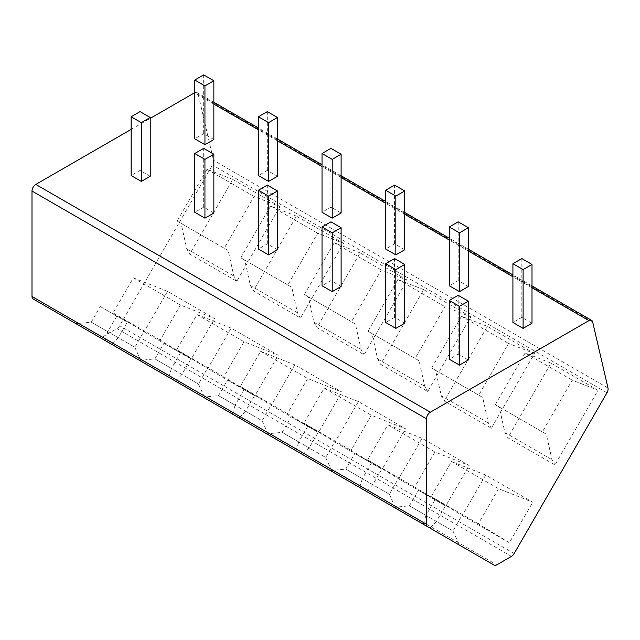 <?xml version="1.0" encoding="UTF-8"?>
<svg xmlns="http://www.w3.org/2000/svg" width="640" height="640" viewBox="0 0 640 640"><rect width="100%" height="100%" fill="white"/><g stroke="black" fill="none" stroke-linecap="round" stroke-linejoin="round"><path stroke-width="0.48" stroke-dasharray="3.2 2.4" d="M194.768 92.68A5.4 3.12 -60 0 1 197.12 92.6A5.4 3.12 -60 0 1 198.136 94.112L213.496 160.28A5.4 3.12 -60 0 1 212.48 165L119.656 325.768A5.4 3.12 -60 0 1 116.952 328.624L102.304 337.08A5.4 3.12 -60 0 1 99.64 337.368M167.52 291.36L133.328 277.848L113.08 312.92L144.128 331.88L167.52 291.36L214.608 318.544L180.416 305.032L160.168 340.104L191.208 359.064L214.608 318.544M144.128 331.88L191.208 359.064M279.904 206.616L232.824 179.432L189.72 254.088L236.8 281.272L279.904 206.616L254.08 196.48L224.208 248.232L228.168 250.52L233.832 276.024L236.8 281.272M231.152 328.096L196.96 314.584L176.712 349.656L207.752 368.616L231.152 328.096L278.24 355.28L244.04 341.768L223.8 376.84L254.84 395.8L278.24 355.28M207.752 368.616L254.84 395.8M343.536 243.352L296.448 216.168L253.344 290.824L300.432 318.008L343.536 243.352L317.712 233.216L287.832 284.968L291.792 287.256L297.464 312.76L300.432 318.008M294.784 364.832L260.584 351.32L240.336 386.392L271.384 405.352L294.784 364.832L341.872 392.016L307.672 378.504L287.424 413.576L318.472 432.544L341.872 392.016M271.384 405.352L318.472 432.544M407.168 280.088L360.08 252.904L316.976 327.56L364.064 354.744L407.168 280.088L381.344 269.96L351.464 321.704L355.424 323.992L361.096 349.504L364.064 354.744M358.416 401.568L324.216 388.056L303.968 423.128L335.016 442.088L358.416 401.568L405.496 428.752L371.304 415.248L351.056 450.312L382.104 469.28L405.496 428.752M335.016 442.088L382.104 469.28M470.8 316.824L423.712 289.64L380.608 364.296L427.696 391.488L470.8 316.824L444.976 306.696L415.096 358.44L419.056 360.728L424.728 386.24L427.696 391.488M422.04 438.304L387.848 424.792L367.6 459.864L398.648 478.832L422.04 438.304L469.128 465.488L434.936 451.984L414.688 487.048L445.736 506.016L469.128 465.488M398.648 478.832L445.736 506.016M534.432 353.56L487.344 326.376L444.24 401.032L491.328 428.224L534.432 353.56L508.6 343.432L478.728 395.176L482.688 397.464L488.352 422.976L491.328 428.224M485.672 475.04L451.48 461.536L431.232 496.6L462.272 515.568L485.672 475.04L532.76 502.224L498.56 488.72L478.32 523.784L509.36 542.752L532.76 502.224M462.272 515.568L509.36 542.752M598.056 390.296L550.968 363.112L507.872 437.776L554.952 464.96L598.056 390.296L572.232 380.168L542.36 431.912L546.312 434.2L551.984 459.712L554.952 464.96M131.136 129.4L150.224 118.384M150.224 176.28L140.048 170.4L131.136 175.544M213.856 139.544L203.672 133.664L194.768 138.808M213.856 213.016L203.672 207.136L194.768 212.28M277.488 176.28L267.304 170.4L258.4 175.544M277.488 249.752L267.304 243.872L258.4 249.016M341.112 213.016L330.936 207.136L322.024 212.28M341.112 286.488L330.936 280.608L322.024 285.752M404.744 249.752L394.568 243.872L385.656 249.016M404.744 323.224L394.568 317.344L385.656 322.488M468.376 286.488L458.192 280.608L449.288 285.752M468.376 359.96L458.192 354.08L449.288 359.224M532.008 323.224L521.824 317.344L512.92 322.488M99.6 337.352L33.12 298.96M105.184 340.568L107.816 331.704L91.272 322.152L100.272 306.56L127.272 322.152L118.272 337.736L91.272 322.152L75.912 323.672L141.176 361.352L134.816 347.288L118.272 337.736L111.912 344.456M168.816 377.304L171.448 368.44L154.904 358.888L163.904 343.304L190.896 358.888L181.904 374.472L154.904 358.888L139.544 360.408L204.808 398.088L198.448 384.024L181.904 374.472L175.536 381.192M232.44 414.04L235.08 405.176L218.536 395.624L227.536 380.04L254.528 395.624L245.528 411.208L218.536 395.624L203.176 397.144L268.44 434.824L262.072 420.76L245.528 411.208L239.168 417.928M296.072 450.784L298.712 441.912L282.168 432.36L291.168 416.776L318.16 432.36L309.16 447.944L282.168 432.36L266.808 433.88L332.072 471.56L325.704 457.496L309.16 447.944L302.8 454.664M359.704 487.52L362.336 478.648L345.792 469.096L354.792 453.512L381.792 469.096L372.792 484.68L345.792 469.096L330.432 470.616L395.696 508.296L389.336 494.232L372.792 484.68L366.432 491.4M423.336 524.256L425.968 515.384L409.424 505.832L418.424 490.248L445.424 505.832L436.424 521.416L409.424 505.832L394.064 507.352L459.328 545.032L452.968 530.968L436.424 521.416L430.056 528.136M127.272 322.152L100.272 306.56M116.816 316.112L107.816 331.704L134.816 347.288L143.816 331.704M190.896 358.888L163.904 343.304M180.448 352.848L171.448 368.44L198.448 384.024L207.44 368.44M254.528 395.624L227.536 380.04M244.08 389.592L235.08 405.176L262.072 420.76L271.072 405.176M318.16 432.36L291.168 416.776M307.712 426.328L298.712 441.912L325.704 457.496L334.704 441.912M381.792 469.096L354.792 453.512M371.336 463.064L362.336 478.648L389.336 494.232L398.336 478.648M445.424 505.832L418.424 490.248M434.968 499.8L425.968 515.384L452.968 530.968L461.968 515.384M140.048 170.4L140.048 111.624M203.672 133.664L203.672 74.88M203.672 207.136L203.672 148.36M267.304 170.4L267.304 111.624M267.304 243.872L267.304 185.096M330.936 207.136L330.936 148.36M330.936 280.608L330.936 221.832M394.568 243.872L394.568 185.096M394.568 317.344L394.568 258.568M458.192 280.608L458.192 221.832M458.192 354.08L458.192 295.304M521.824 317.344L521.824 258.568M113.08 312.92L160.168 340.104M133.328 277.848L180.416 305.032M232.824 179.432L207 169.296L177.12 221.048L181.08 223.336L186.744 248.84L189.72 254.088M186.744 248.84L233.832 276.024M207 169.296L254.08 196.48M177.12 221.048L224.208 248.232M181.08 223.336L228.168 250.52M176.712 349.656L223.8 376.84M196.96 314.584L244.04 341.768M296.448 216.168L270.624 206.032L240.752 257.784L244.712 260.072L250.376 285.576L253.344 290.824M250.376 285.576L297.464 312.76M270.624 206.032L317.712 233.216M240.752 257.784L287.832 284.968M244.712 260.072L291.792 287.256M240.336 386.392L287.424 413.576M260.584 351.32L307.672 378.504M360.08 252.904L334.256 242.768L304.376 294.52L308.336 296.808L314.008 322.312L316.976 327.56M314.008 322.312L361.096 349.504M334.256 242.768L381.344 269.96M304.376 294.52L351.464 321.704M308.336 296.808L355.424 323.992M303.968 423.128L351.056 450.312M324.216 388.056L371.304 415.248M423.712 289.64L397.888 279.504L368.008 331.256L371.968 333.544L377.64 359.048L380.608 364.296M377.64 359.048L424.728 386.24M397.888 279.504L444.976 306.696M368.008 331.256L415.096 358.44M371.968 333.544L419.056 360.728M367.6 459.864L414.688 487.048M387.848 424.792L434.936 451.984M487.344 326.376L461.52 316.248L431.64 367.992L435.6 370.28L441.272 395.792L444.24 401.032M441.272 395.792L488.352 422.976M461.52 316.248L508.6 343.432M431.64 367.992L478.728 395.176M435.6 370.28L482.688 397.464M431.232 496.6L478.32 523.784M451.48 461.536L498.56 488.72M550.968 363.112L525.144 352.984L495.272 404.728L499.232 407.016L504.896 432.528L507.872 437.776M504.896 432.528L551.984 459.712M525.144 352.984L572.232 380.168M495.272 404.728L542.36 431.912M499.232 407.016L546.312 434.2M102.304 337.08L496.808 564.848M511.464 556.392L116.952 328.624M514.16 553.536L119.656 325.768M606.984 392.768L212.48 165M608 388.048L213.496 160.28M592.64 321.88L198.136 94.112M532.008 287.768L512.92 276.752M468.376 251.032L449.288 240.016M404.744 214.296L385.656 203.28M341.112 177.56L322.024 166.544M277.488 140.824L258.4 129.8M213.856 104.088L194.768 93.064M532.008 285.944L512.92 274.928M468.376 249.208L449.288 238.184M404.744 212.472L385.656 201.448M341.112 175.736L322.024 164.712M277.488 139L258.4 127.976M213.856 102.264L197.12 92.6"/><path stroke-width="0.96" d="M99.6 337.352L494.112 565.12A5.4 3.12 120 0 0 496.808 564.848L511.464 556.392A5.4 3.12 120 0 0 514.16 553.536L606.984 392.768A5.4 3.12 120 0 0 608 388.048L592.64 321.88A5.4 3.12 120 0 0 591.624 320.368A5.4 3.12 120 0 0 588.928 320.632L430.328 412.2A5.4 3.12 120 0 0 426.504 418.816L426.504 524.256A5.4 3.12 120 0 0 427.624 526.728L99.6 337.352A5.4 3.12 -60 0 0 99.64 337.368M150.224 118.384L194.416 92.864A5.4 3.12 -60 0 1 194.768 92.68M427.624 526.728L33.12 298.96A5.4 3.12 -60 0 1 32 296.496L32 191.048A5.4 3.12 -60 0 1 35.816 184.432L131.136 129.4M131.136 116.76L131.136 175.544L141.32 181.424L150.224 176.28L150.224 117.496L140.048 111.624L131.136 116.76L141.32 122.64L150.224 117.496M194.768 80.024L194.768 138.808L204.944 144.688L213.856 139.544L213.856 80.76L203.672 74.88L194.768 80.024L204.944 85.904L213.856 80.76M194.768 153.504L194.768 212.28L204.944 218.16L213.856 213.016L213.856 154.232L203.672 148.36L194.768 153.504L204.944 159.376L213.856 154.232M258.4 116.76L258.4 175.544L268.576 181.424L277.488 176.28L277.488 117.496L267.304 111.624L258.4 116.76L268.576 122.64L277.488 117.496M258.4 190.24L258.4 249.016L268.576 254.896L277.488 249.752L277.488 190.968L267.304 185.096L258.4 190.24L268.576 196.112L277.488 190.968M322.024 153.504L322.024 212.28L332.208 218.16L341.112 213.016L341.112 154.232L330.936 148.36L322.024 153.504L332.208 159.376L341.112 154.232M322.024 226.976L322.024 285.752L332.208 291.632L341.112 286.488L341.112 227.712L330.936 221.832L322.024 226.976L332.208 232.848L341.112 227.712M385.656 190.24L385.656 249.016L395.84 254.896L404.744 249.752L404.744 190.968L394.568 185.096L385.656 190.24L395.84 196.112L404.744 190.968M385.656 263.712L385.656 322.488L395.84 328.368L404.744 323.224L404.744 264.448L394.568 258.568L385.656 263.712L395.84 269.584L404.744 264.448M449.288 226.976L449.288 285.752L459.464 291.632L468.376 286.488L468.376 227.712L458.192 221.832L449.288 226.976L459.464 232.848L468.376 227.712M449.288 300.448L449.288 359.224L459.464 365.104L468.376 359.96L468.376 301.184L458.192 295.304L449.288 300.448L459.464 306.328L468.376 301.184M512.92 263.712L512.92 322.488L523.096 328.368L532.008 323.224L532.008 264.448L521.824 258.568L512.92 263.712L523.096 269.584L532.008 264.448M141.176 361.352L75.912 323.672M204.808 398.088L139.544 360.408M268.44 434.824L203.176 397.144M332.072 471.56L266.8 433.88M395.696 508.296L330.432 470.616M459.328 545.032L394.064 507.352M141.32 181.424L141.32 122.64M204.944 144.688L204.944 85.904M204.944 218.16L204.944 159.376M268.576 181.424L268.576 122.64M268.576 254.896L268.576 196.112M332.208 218.16L332.208 159.376M332.208 291.632L332.208 232.848M395.84 254.896L395.84 196.112M395.84 328.368L395.84 269.584M459.464 291.632L459.464 232.848M459.464 365.104L459.464 306.328M523.096 328.368L523.096 269.584M588.928 320.632L532.008 287.768M512.92 276.752L468.376 251.032M449.288 240.016L404.744 214.296M385.656 203.28L341.112 177.56M322.024 166.544L277.488 140.824M258.4 129.8L213.856 104.088M430.328 412.2L35.816 184.432M426.504 418.816L32 191.048M426.504 524.256L32 296.496M591.624 320.368L532.008 285.944M512.92 274.928L468.376 249.208M449.288 238.184L404.744 212.472M385.656 201.448L341.112 175.736M322.024 164.712L277.488 139M258.4 127.976L213.856 102.264"/></g></svg>
